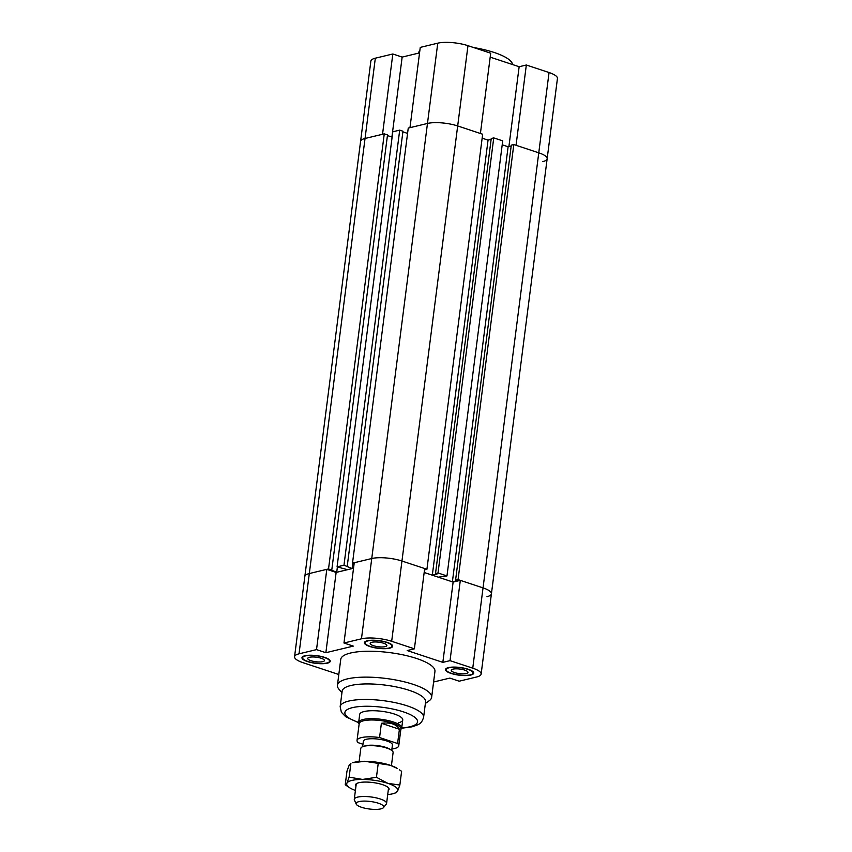 <?xml version="1.0" encoding="UTF-8"?>
<svg xmlns="http://www.w3.org/2000/svg" width="852" height="852" viewBox="0 0 852 852"><rect width="100%" height="100%" fill="white"/><g stroke="black" fill="none" stroke-linecap="round" stroke-linejoin="round"><path stroke-width="1.28" d="M453.126 582.086L460.314 580.361L450.026 660.641L442.838 662.366L453.126 582.086L424.179 572.491L432.315 575.196L437.001 574.067L435.51 573.577L438.013 572.97L446.98 575.941L502.712 140.868L493.745 137.896L491.242 138.503L435.51 573.577M442.838 662.366L407.203 650.555L414.392 648.83L424.679 568.55L401.952 561.021A21.705 5.911 -172.7 0 0 371.738 558.529L354.24 562.735L343.963 643.015L353.292 646.114L325.858 652.707L336.135 572.427L326.806 569.338L309.308 573.545A21.705 5.911 -172.7 0 0 304.846 576.442A21.705 5.911 7.3 0 1 309.308 573.545L328.531 568.923L336.71 572.288L347.563 569.679L337.072 566.868L343.974 565.206L352.153 568.572L353.537 568.241L336.135 572.427M325.858 652.707L316.518 649.618L326.806 569.338M433.593 682.005L449.845 678.096L459.175 681.195L476.673 676.978A21.705 5.911 7.3 0 0 481.135 674.081L491.423 593.801A21.705 5.911 -172.7 0 0 483.031 587.88L460.314 580.361M343.963 643.015L361.461 638.808A21.705 5.911 7.3 0 1 391.675 641.3L414.392 648.83M450.026 660.641L472.753 668.17A21.705 5.911 7.3 0 1 481.135 674.081M338.808 674.518L302.95 662.643A21.705 5.911 7.3 0 1 294.558 656.722A21.705 5.911 7.3 0 1 299.02 653.825L316.518 649.618M341.94 692.772L338.894 689.14A47.488 12.929 7.3 0 1 337.435 685.264L340.747 659.373A47.488 12.929 7.3 0 1 389.492 652.579A47.488 12.929 7.3 0 1 434.946 671.44L431.634 697.33A47.488 12.929 7.3 0 1 429.238 700.717L425.372 703.464M367.329 640.757A14.25 3.877 7.3 0 1 383.315 641.354A14.25 3.877 7.3 0 1 392.655 646.274A14.25 3.877 7.3 0 1 378.032 648.308A14.25 3.877 7.3 0 1 364.4 642.653A14.25 3.877 7.3 0 1 367.329 640.757M304.888 655.763A14.25 3.877 7.3 0 1 320.885 656.37A14.25 3.877 7.3 0 1 330.225 661.29A14.25 3.877 7.3 0 1 315.602 663.325A14.25 3.877 7.3 0 1 301.959 657.669A14.25 3.877 7.3 0 1 304.888 655.763M448.408 667.617A14.25 3.877 7.3 0 1 464.393 668.213A14.25 3.877 7.3 0 1 473.733 673.133A14.25 3.877 7.3 0 1 459.111 675.178A14.25 3.877 7.3 0 1 445.479 669.512A14.25 3.877 7.3 0 1 448.408 667.617M371.909 642.27A8.413 2.29 7.3 0 1 381.355 642.632A8.413 2.29 7.3 0 1 386.872 645.528A8.413 2.29 7.3 0 1 378.235 646.732A8.413 2.29 7.3 0 1 370.183 643.398A8.413 2.29 7.3 0 1 371.909 642.27M309.478 657.286A8.413 2.29 7.3 0 1 318.914 657.648A8.413 2.29 7.3 0 1 324.431 660.545A8.413 2.29 7.3 0 1 315.804 661.748A8.413 2.29 7.3 0 1 307.742 658.415A8.413 2.29 7.3 0 1 309.478 657.286M452.998 669.139A8.413 2.29 7.3 0 1 462.434 669.491A8.413 2.29 7.3 0 1 467.95 672.398A8.413 2.29 7.3 0 1 459.313 673.602A8.413 2.29 7.3 0 1 451.262 670.258A8.413 2.29 7.3 0 1 452.998 669.139M448.94 667.798A13.568 3.696 -172.7 0 0 446.15 669.608A13.568 3.696 -172.7 0 0 459.143 674.986A13.568 3.696 -172.7 0 0 473.062 673.048A13.568 3.696 -172.7 0 0 464.17 668.362A13.568 3.696 -172.7 0 0 448.94 667.798M305.421 655.944A13.568 3.696 -172.7 0 0 302.63 657.755A13.568 3.696 -172.7 0 0 315.623 663.144A13.568 3.696 -172.7 0 0 329.543 661.205A13.568 3.696 -172.7 0 0 320.65 656.519A13.568 3.696 -172.7 0 0 305.421 655.944M367.862 640.928A13.568 3.696 -172.7 0 0 365.071 642.738A13.568 3.696 -172.7 0 0 378.054 648.127A13.568 3.696 -172.7 0 0 391.984 646.189A13.568 3.696 -172.7 0 0 383.091 641.503A13.568 3.696 -172.7 0 0 367.862 640.928M359.139 724.051L358.83 723.38A21.705 5.911 7.3 0 1 358.671 722.379L359.682 714.434A21.705 5.911 7.3 0 1 364.145 711.537A21.705 5.911 7.3 0 1 388.512 712.453A21.705 5.911 7.3 0 1 402.74 719.951A21.705 5.911 7.3 0 1 398.289 722.847M337.435 685.264A47.488 12.929 7.3 0 1 386.18 678.48A47.488 12.929 7.3 0 1 431.634 697.33M423.593 717.363A42.057 11.449 7.3 0 0 383.336 700.663A42.057 11.449 7.3 0 0 340.161 706.67L342.153 691.132A42.057 11.449 7.3 0 1 385.328 685.125A42.057 11.449 7.3 0 1 425.585 701.824L423.593 717.363C421.314 724.093 419.578 724.285 411.953 726.841L401.654 728.226M352.834 563.257L352.153 568.572M446.98 575.941L438.29 577.177L452.38 581.841L457.055 580.713L455.564 580.212L458.067 579.616L483.031 587.88A21.705 5.911 7.3 0 1 491.423 593.801A21.705 5.911 7.3 0 1 486.961 596.698M511.189 146.033L508.111 146.768L452.38 581.841M508.111 146.768L502.201 144.808L508.111 146.768M490.188 57.148L519.145 66.733L526.334 65.008L516.046 145.287L538.773 152.817A21.705 5.911 7.3 0 1 547.154 158.738A21.705 5.911 -172.7 0 0 538.773 152.817L513.809 144.542L458.067 579.616M513.809 144.542L511.296 145.149L455.564 580.212M491.125 139.387L488.058 140.122L432.315 575.196M488.058 140.122L482.147 138.162L488.058 140.122M467.972 45.678A21.705 5.911 -172.7 0 0 437.758 43.175L420.26 47.392L409.972 127.672L427.47 123.455L408.246 128.088L352.515 563.151L371.738 558.529A21.705 5.911 7.3 0 1 401.952 561.021L457.684 125.958L480.411 133.487L490.699 53.197L467.972 45.678L457.684 125.958A21.705 5.911 -172.7 0 0 427.47 123.455A21.705 5.911 7.3 0 1 457.684 125.958L482.658 134.222L426.916 569.296L424.509 569.871M391.675 641.3L401.952 561.021L426.916 569.296M354.123 563.683L352.515 563.151M337.392 566.974L336.71 572.288M392.122 137.119L387.436 135.564M328.531 568.923L384.263 133.849L387.511 134.925L331.779 569.999M384.263 133.849L365.039 138.471A21.705 5.911 -172.7 0 0 360.577 141.368A21.705 5.911 7.3 0 1 365.039 138.471L382.537 134.265L392.825 53.985L402.155 57.084L419.557 52.899M493.745 137.896L438.013 572.97M407.565 133.402L402.879 131.847M343.974 565.206L399.705 130.132L402.964 131.219L347.222 566.282M399.705 130.132L392.804 131.794L337.072 566.868M402.155 57.084L391.909 137.044M519.145 66.733L508.91 146.576M392.825 53.985L375.327 58.192A21.705 5.911 -172.7 0 0 370.865 61.088L294.558 656.722M491.423 593.801L547.154 158.738A21.705 5.911 7.3 0 1 542.692 161.635M547.154 158.738L557.442 78.459A21.705 5.911 -172.7 0 0 549.05 72.537L526.334 65.008M418.417 53.165A47.488 12.929 7.3 0 1 419.823 50.769M473.648 47.552A47.488 12.929 7.3 0 1 512.584 64.56M361.504 807.281A13.93 3.791 7.3 0 1 356.221 804.118A13.93 3.791 7.3 0 1 370.418 801.487A13.93 3.791 7.3 0 1 383.485 807.611A13.93 3.791 7.3 0 1 361.504 807.281M383.485 807.611L386.275 804.118A16.284 4.43 -172.7 0 0 386.584 803.436A16.284 4.43 -172.7 0 0 370.993 796.961A16.284 4.43 -172.7 0 0 354.283 799.293A16.284 4.43 -172.7 0 0 354.411 800.039L356.221 804.118M391.419 765.66L393.102 752.529A16.284 4.43 -172.7 0 0 391.302 750.111A16.284 4.43 -172.7 0 0 386.808 748.099A16.284 4.43 -172.7 0 0 363.154 746.512A16.284 4.43 -172.7 0 0 360.801 748.397L359.118 761.528M363.154 746.512L364.645 746.011A14.654 3.994 7.3 0 1 377.574 745.606A14.654 3.994 7.3 0 1 389.982 749.249L391.302 750.111M381.398 723.295C390.429 722.166 396.436 724.157 399.407 729.269L397.586 743.508L379.566 737.544L381.398 723.295L399.407 729.269M379.566 737.544A21.034 5.73 7.3 0 0 357.041 740.42A21.034 5.73 7.3 0 0 358.213 742.678L362.973 744.254M397.586 743.508A21.034 5.73 7.3 0 1 398.757 745.766A21.034 5.73 7.3 0 1 391.909 749.025M357.041 740.42L359.193 723.593A21.034 5.73 7.3 0 1 380.78 720.579A21.034 5.73 7.3 0 1 400.909 728.929L398.757 745.766M362.664 746.682L363.367 741.229A14.654 3.994 7.3 0 1 378.405 739.142A14.654 3.994 7.3 0 1 392.431 744.957L391.728 750.41M358.671 722.379A21.705 5.911 7.3 0 1 380.95 719.28A21.705 5.911 7.3 0 1 401.729 727.896A21.705 5.911 7.3 0 1 401.313 728.822L400.855 729.397M364.826 761.294A25.773 7.018 7.3 0 1 390.184 765.234A25.773 7.018 7.3 0 1 397.298 768.429L390.184 765.234L364.826 761.294L352.728 762.721A25.773 7.018 7.3 0 1 364.826 761.294M355.944 786.332A16.955 4.622 7.3 0 1 356.104 783.904A16.955 4.622 7.3 0 1 372.846 782.541A16.955 4.622 7.3 0 1 388.704 788.079A16.955 4.622 7.3 0 1 388.246 790.475M387.713 794.586A25.773 7.018 -172.7 0 0 394.103 793.382A25.773 7.018 -172.7 0 0 397.618 791.061L395.946 792.679M349.533 787.674L345.23 784.798L346.902 783.18A25.773 7.018 -172.7 0 0 349.533 787.674A25.773 7.018 -172.7 0 0 355.422 790.443M346.902 783.18L349.128 777.162L362.505 779.431A25.773 7.018 -172.7 0 0 346.902 783.18M362.505 779.431L376.446 777.29L387.862 783.361A25.773 7.018 -172.7 0 0 362.505 779.431M387.862 783.361L399.854 785.043L397.618 791.061A25.773 7.018 -172.7 0 0 387.862 783.361M349.128 777.162L350.896 763.435L349.224 765.053L346.988 771.06L345.23 784.798M399.854 785.043L401.611 771.316L399.471 769.846M378.203 763.562L376.446 777.29M437.758 43.175L361.461 638.808M549.05 72.537L472.753 668.17M375.327 58.192L299.02 653.825M358.66 722.411A36.625 9.979 7.3 0 1 352.6 707.607A36.625 9.979 7.3 0 1 403.518 711.899A36.625 9.979 7.3 0 1 410.014 726.745A36.625 9.979 7.3 0 1 401.729 727.928M473.062 673.048L473.211 671.877M446.15 669.608L446.299 668.426M329.543 661.205L329.703 660.034M302.63 657.755L302.779 656.583M391.984 646.189L392.133 645.017M365.071 642.738L365.22 641.567M402.74 719.951L401.729 727.896M340.161 706.67L341.375 712.24L345.742 716.756L358.66 722.72M386.584 803.436L388.565 787.908M354.283 799.293L356.274 783.765M394.103 793.382L396.297 792.648"/></g></svg>
